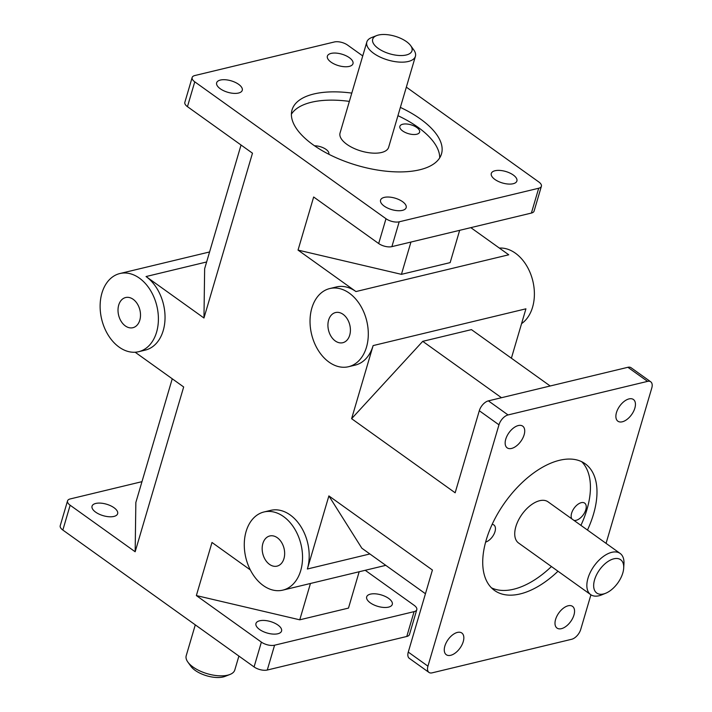 <?xml version="1.0" encoding="UTF-8"?>
<svg xmlns="http://www.w3.org/2000/svg" width="712" height="712" viewBox="0 0 712 712"><rect width="100%" height="100%" fill="white"/><g stroke="black" fill="none" stroke-linecap="round" stroke-linejoin="round"><path stroke-width="1.07" d="M187.452 106.658L194.759 81.827A9.648 4.316 -163.6 0 1 192.151 77.51L184.844 102.332A9.648 4.316 16.4 0 0 187.452 106.658L252.475 153.196L203.961 318.006L146.049 276.541A40.192 28.373 76.5 0 1 165.042 317.881A40.192 28.373 76.5 0 1 145.301 350.099L138.662 351.701A40.192 28.373 76.5 0 1 101.674 319.261A40.192 28.373 76.5 0 1 119.856 273.542A40.192 28.373 76.5 0 1 139.41 278.143A40.192 28.373 76.5 0 1 158.402 319.474A40.192 28.373 76.5 0 1 138.662 351.701M314.553 145.8A10.288 4.61 -163.6 0 1 324.743 148.568A10.288 4.61 -163.6 0 1 328.81 153.997A10.288 4.61 -163.6 0 1 328.739 154.21M416.725 134.248A10.288 4.61 -163.6 0 1 405.297 132.476A10.288 4.61 -163.6 0 1 399.859 126.335A10.288 4.61 -163.6 0 1 411.038 124.823A10.288 4.61 -163.6 0 1 419.608 132.147A10.288 4.61 -163.6 0 1 416.725 134.248M571.781 518.817A10.288 5.651 -54.4 0 1 573.204 509.587A10.288 5.651 -54.4 0 1 581.295 502.663A10.288 5.651 -54.4 0 1 584.686 503.126A10.288 5.651 -54.4 0 1 583.982 513.744A10.288 5.651 -54.4 0 1 573.988 520.401M492.143 524.361A10.288 5.651 -54.4 0 1 493.888 524.975A10.288 5.651 -54.4 0 1 494.084 533.964A10.288 5.651 -54.4 0 1 485.628 542.081M376.621 35.6L371.7 37.522A25.32 11.339 16.4 0 0 366.831 42.008A25.32 11.339 16.4 0 0 380.217 57.12A25.32 11.339 16.4 0 0 408.332 61.472A25.32 11.339 16.4 0 0 415.416 56.301A25.32 11.339 16.4 0 0 413.752 49.893L410.655 45.621A20.497 9.176 -163.6 0 1 406.276 54.984A20.497 9.176 -163.6 0 1 379.211 49.084A20.497 9.176 -163.6 0 1 376.621 35.6A20.497 9.176 -163.6 0 1 410.655 45.621M415.416 56.301L388.627 147.313A25.32 11.339 -163.6 0 1 361.135 151.042A25.32 11.339 -163.6 0 1 340.051 133.019L366.831 42.008M623.694 568.114L623.952 563.824A25.32 13.902 125.6 0 0 620.152 553.447A25.32 13.902 125.6 0 0 611.804 552.316A25.32 13.902 125.6 0 0 590.453 572.012A25.32 13.902 125.6 0 0 590.675 594.627A25.32 13.902 125.6 0 0 599.023 595.757A25.32 13.902 125.6 0 0 601.72 594.876L605.698 593.247A20.497 11.25 -54.4 0 1 603.518 593.959A20.497 11.25 -54.4 0 1 594.146 581.455A20.497 11.25 -54.4 0 1 611.065 559.774A20.497 11.25 -54.4 0 1 623.694 568.114A20.497 11.25 -54.4 0 1 605.698 593.247M590.675 594.627L518.558 543.007A25.32 13.902 -54.4 0 1 518.336 520.392A25.32 13.902 -54.4 0 1 539.687 500.696A25.32 13.902 -54.4 0 1 548.035 501.827L620.152 553.447M238.894 656.072L234.791 669.992A25.32 11.339 -163.6 0 1 229.932 674.478A25.32 11.339 -163.6 0 1 227.715 675.163A25.32 11.339 -163.6 0 1 187.879 662.107A25.32 11.339 -163.6 0 1 186.215 655.699L195.293 624.86M187.879 662.107L190.967 666.379A20.497 9.176 16.4 0 0 225.01 676.4L229.932 674.478M439.704 157.85A77.893 34.87 16.4 0 0 397.937 115.673M349.361 101.38A77.893 34.87 16.4 0 0 291.404 114.205M400.375 107.405A77.893 34.87 -163.6 0 1 441.502 153.881A77.893 34.87 -163.6 0 1 419.715 169.785A77.893 34.87 -163.6 0 1 333.207 156.4A77.893 34.87 -163.6 0 1 292.045 109.897A77.893 34.87 -163.6 0 1 351.799 93.103M491.44 587.818A77.893 42.756 125.6 0 0 551.444 566.538M580.921 525.367A77.893 42.756 125.6 0 0 581.713 461.705M558.003 571.229A77.893 42.756 -54.4 0 1 494.52 590.453A77.893 42.756 -54.4 0 1 493.825 520.873A77.893 42.756 -54.4 0 1 559.525 460.29A77.893 42.756 -54.4 0 1 585.193 463.77A77.893 42.756 -54.4 0 1 587.471 530.057M590.924 594.796L580.734 629.399A9.648 5.296 -54.4 0 1 571.656 639.278L432.148 672.84A9.648 5.296 -54.4 0 1 428.971 672.413A9.648 5.296 -54.4 0 1 427.939 666.165L408.27 652.085A9.648 5.296 125.6 0 0 409.302 658.333L428.971 672.413M508.048 414.945L488.379 400.865A9.648 5.296 125.6 0 0 479.301 410.735L498.97 424.815A9.648 5.296 -54.4 0 1 508.048 414.945L647.564 381.374A9.648 5.296 -54.4 0 1 650.741 381.81A9.648 5.296 -54.4 0 1 651.774 388.049L606.063 543.363M650.741 381.81L631.072 367.73A9.648 5.296 125.6 0 0 627.895 367.294L647.564 381.374M391.885 246.637L399.192 221.815A9.648 4.316 -163.6 0 1 385.993 218.718L378.686 243.54A9.648 4.316 16.4 0 0 391.885 246.637L531.392 213.066A9.648 4.316 16.4 0 0 534.089 211.099L541.396 186.277A9.648 4.316 -163.6 0 1 538.699 188.244L531.392 213.066M406.338 87.14L538.788 181.952A9.648 4.316 -163.6 0 1 541.396 186.277M192.151 77.51A9.648 4.316 -163.6 0 1 194.848 75.534L334.355 41.972A9.648 4.316 -163.6 0 1 347.554 45.061L362.737 55.928M67.533 500.901L60.226 525.723A9.648 4.316 16.4 0 0 62.843 530.048L70.15 505.226A9.648 4.316 -163.6 0 1 67.533 500.901A9.648 4.316 -163.6 0 1 70.23 498.934L141.973 481.668M406.783 636.466A9.648 4.316 16.4 0 0 409.48 634.49L416.787 609.668A9.648 4.316 -163.6 0 1 414.09 611.635L406.783 636.466L267.276 670.028L274.583 645.206A9.648 4.316 -163.6 0 1 261.375 642.108L254.077 666.939A9.648 4.316 16.4 0 0 267.276 670.028M365.22 570.303L414.179 605.342A9.648 4.316 -163.6 0 1 416.787 609.668M498.97 424.815L427.939 666.165M568.14 605.779A13.341 7.325 -54.4 0 1 572.546 606.375A13.341 7.325 -54.4 0 1 570.73 621.487A13.341 7.325 -54.4 0 1 557.007 628.073A13.341 7.325 -54.4 0 1 556.891 616.156A13.341 7.325 -54.4 0 1 568.14 605.779M518.309 425.545A13.341 7.325 -54.4 0 1 522.706 426.141A13.341 7.325 -54.4 0 1 520.89 441.262A13.341 7.325 -54.4 0 1 507.167 447.848A13.341 7.325 -54.4 0 1 507.051 435.922A13.341 7.325 -54.4 0 1 518.309 425.545M629.025 398.907A13.341 7.325 -54.4 0 1 633.431 399.503A13.341 7.325 -54.4 0 1 631.615 414.615A13.341 7.325 -54.4 0 1 617.891 421.201A13.341 7.325 -54.4 0 1 617.776 409.284A13.341 7.325 -54.4 0 1 629.025 398.907M457.424 632.416A13.341 7.325 -54.4 0 1 461.821 633.013A13.341 7.325 -54.4 0 1 460.005 648.125A13.341 7.325 -54.4 0 1 446.282 654.711A13.341 7.325 -54.4 0 1 446.166 642.794A13.341 7.325 -54.4 0 1 457.424 632.416M378.686 243.54L313.663 197.001L298.034 250.099L355.955 291.555L508.751 254.789L470.828 227.644M70.15 505.226L135.164 551.764L135.85 502.476L172.251 378.784M113.911 516.431A13.341 5.972 -163.6 0 1 99.093 514.135A13.341 5.972 -163.6 0 1 92.044 506.17A13.341 5.972 -163.6 0 1 106.533 504.212A13.341 5.972 -163.6 0 1 117.64 513.708A13.341 5.972 -163.6 0 1 113.911 516.431M511.385 358.207L525.928 308.821L373.124 345.587L351.612 418.683L455.155 492.793L479.301 410.735M250.312 569.912L211.989 542.473L196.361 595.57L299.761 619.814L348.48 608.092L359.168 571.754M196.361 595.57L261.375 642.108M274.583 645.206L414.09 611.635M388.547 607.122A13.341 5.972 -163.6 0 1 373.729 604.826A13.341 5.972 -163.6 0 1 366.68 596.861A13.341 5.972 -163.6 0 1 381.169 594.903A13.341 5.972 -163.6 0 1 392.285 604.399A13.341 5.972 -163.6 0 1 388.547 607.122M277.831 633.76A13.341 5.972 -163.6 0 1 263.004 631.473A13.341 5.972 -163.6 0 1 255.955 623.507A13.341 5.972 -163.6 0 1 270.444 621.54A13.341 5.972 -163.6 0 1 281.56 631.037A13.341 5.972 -163.6 0 1 277.831 633.76M373.124 345.587A40.192 28.373 76.5 0 1 355.208 365.114L348.568 366.707A40.192 28.373 76.5 0 1 311.58 334.266A40.192 28.373 76.5 0 1 329.763 288.556A40.192 28.373 76.5 0 1 349.307 293.148A40.192 28.373 76.5 0 1 368.3 334.489A40.192 28.373 76.5 0 1 348.568 366.707M329.763 288.556L336.402 286.954A40.192 28.373 76.5 0 1 355.955 291.555M194.759 81.827L385.993 218.718M135.164 551.764L183.669 386.963L135.147 352.226M254.077 666.939L62.843 530.048M264.001 511.973A40.192 28.373 76.5 0 1 283.554 516.574A40.192 28.373 76.5 0 1 302.547 557.905A40.192 28.373 76.5 0 1 282.806 590.132A40.192 28.373 76.5 0 1 245.827 557.683A40.192 28.373 76.5 0 1 264.001 511.973L270.649 510.371A40.192 28.373 76.5 0 1 290.202 514.972A40.192 28.373 76.5 0 1 307.37 569.004L369.884 553.963M408.27 652.085L432.424 570.027L328.882 495.908L307.37 569.004M501.479 397.714L422.732 341.342L471.451 329.62L550.198 385.993M351.612 418.683L422.732 341.342M425.447 593.737L361.847 548.213L328.882 495.908M241.048 145.025L204.647 268.718L203.961 318.006M399.192 221.815L538.699 188.244M384.302 197.384A13.341 5.972 -163.6 0 1 399.12 199.68A13.341 5.972 -163.6 0 1 406.169 207.646A13.341 5.972 -163.6 0 1 391.68 209.604A13.341 5.972 -163.6 0 1 380.564 200.108A13.341 5.972 -163.6 0 1 384.302 197.384M331.107 53.409A13.341 5.972 -163.6 0 1 345.925 55.705A13.341 5.972 -163.6 0 1 352.983 63.671A13.341 5.972 -163.6 0 1 338.494 65.638A13.341 5.972 -163.6 0 1 327.378 56.141A13.341 5.972 -163.6 0 1 331.107 53.409M220.382 80.056A13.341 5.972 -163.6 0 1 235.2 82.352A13.341 5.972 -163.6 0 1 242.258 90.317A13.341 5.972 -163.6 0 1 227.769 92.275A13.341 5.972 -163.6 0 1 216.653 82.779A13.341 5.972 -163.6 0 1 220.382 80.056M495.018 170.746A13.341 5.972 -163.6 0 1 509.845 173.034A13.341 5.972 -163.6 0 1 516.894 180.999A13.341 5.972 -163.6 0 1 502.405 182.966A13.341 5.972 -163.6 0 1 491.289 173.47A13.341 5.972 -163.6 0 1 495.018 170.746M459.658 230.332L450.153 262.612L401.435 274.343L410.94 242.053M401.435 274.343L298.034 250.099M521.567 323.631A40.192 28.373 -103.5 0 0 534.187 289.295A40.192 28.373 -103.5 0 0 515.399 253.187A40.192 28.373 -103.5 0 0 499.361 248.07M343.077 314.321A15.513 10.947 76.5 0 1 350.411 330.279A15.513 10.947 76.5 0 1 342.792 342.712A15.513 10.947 76.5 0 1 328.517 330.19A15.513 10.947 76.5 0 1 335.53 312.55A15.513 10.947 76.5 0 1 343.077 314.321M277.324 537.738A15.513 10.947 76.5 0 1 284.658 553.696A15.513 10.947 76.5 0 1 277.039 566.138A15.513 10.947 76.5 0 1 262.764 553.616A15.513 10.947 76.5 0 1 269.777 535.967A15.513 10.947 76.5 0 1 277.324 537.738M299.761 619.814L310.45 583.475M133.18 299.316A15.513 10.947 76.5 0 1 140.504 315.265A15.513 10.947 76.5 0 1 132.886 327.707A15.513 10.947 76.5 0 1 118.61 315.185A15.513 10.947 76.5 0 1 125.632 297.536A15.513 10.947 76.5 0 1 133.18 299.316M488.379 400.865L627.895 367.294M146.049 276.541L206.631 261.972M119.856 273.542L209.577 251.959M282.806 590.132L385.788 565.346"/></g></svg>
